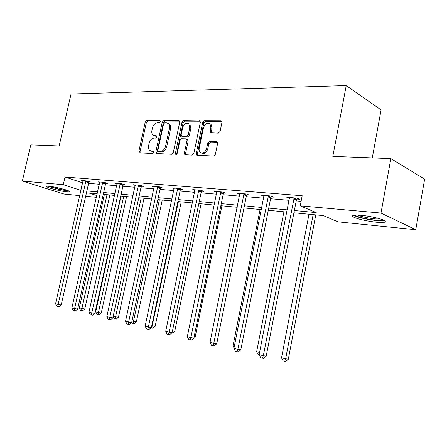 <?xml version="1.0" encoding="UTF-8"?>
<svg xmlns="http://www.w3.org/2000/svg" width="447" height="447" viewBox="0 0 447 447"><rect width="100%" height="100%" fill="white"/><g stroke="black" fill="none" stroke-linecap="round" stroke-linejoin="round"><path stroke-width="0.67" d="M160.3 121.668L159.68 120.517L146.756 120.466L145.214 122.076L138.877 151.237L139.324 152.796L139.715 152.913L152.589 153.466L153.701 152.343L153.388 151.242L150.047 150.661C148.683 149.644 148.214 147.979 148.627 145.672L149.158 143.208C150.08 140.04 151.757 138.324 154.204 138.062L155.897 138.106L157.009 136.972L156.724 135.905L153.209 135.279C151.946 134.262 151.516 132.647 151.919 130.446L152.449 127.993C153.36 124.836 155.042 123.104 157.489 122.802L159.188 122.813L160.3 121.668M376.218 222.215C365.68 220.963 357.963 219.181 353.08 216.873C350.806 215.242 353.46 214.711 361.042 215.298C369.585 216.046 381.57 218.779 384.543 220.645C386.845 222.355 384.074 222.88 376.218 222.215M66.86 191.836C61.166 191.338 48.282 188.092 46.851 186.773C46.242 186.254 47.047 186.092 49.271 186.287C54.903 186.74 68.061 190.059 69.419 191.355C70.05 191.892 69.196 192.048 66.86 191.836M218.309 133.156L220.092 131.412L221.93 122.506L221.595 121.036L220.868 120.74L204.43 120.679L202.703 122.4L196.188 153.572L196.635 155.176L213.577 156.076L215.359 154.355L217.594 143.532L217.203 141.978L216.538 141.721L209.442 141.531L207.687 143.247L206.587 148.549C205.201 152.405 203.128 153.74 200.379 152.55C199.267 151.594 198.881 150.175 199.211 148.298L203.508 127.725C205.005 123.707 207.157 122.405 209.95 123.83L210.889 127.814L210.174 131.262L210.548 132.776L218.309 133.156M79.817 195.635L64.033 194.037L22.35 181.052L30.77 144.889L59.155 145.968L71.045 94.004L346.229 85.573L332.814 156.4L390.857 158.612L380.995 213.051L415.76 229.73L338.066 221.846L323.371 215.627L293.93 212.778M22.35 181.052L63.262 184.7L80.996 190.372M294.366 210.537L316.219 212.604L300.233 205.843L302.183 195.725L65.005 177.018L63.262 184.7M300.233 205.843L380.995 213.051M179.716 122.271L179.353 120.791L178.778 120.584L163.809 120.528L162.205 122.171L155.813 151.93L156.266 153.505L171.62 154.282L173.268 152.639L179.716 122.271M183.644 120.601L199.971 120.908L200.323 122.383L193.814 153.477L192.098 155.154L184.829 154.69L184.376 153.092L187.014 140.587L186.606 139.039L186.053 138.844L181.644 138.738L179.979 140.397L177.241 153.315L175.738 154.355L175.425 153.243L181.985 122.282L183.644 120.601L184.784 121.143L200.206 121.21M372.278 157.903L381.095 109.906L346.229 85.573M65.005 177.018L82.684 182.851M88.361 183.331L99.335 184.259M105.123 184.751L116.717 185.728M122.629 186.231L134.882 187.265M140.917 187.779L153.88 188.874M160.043 189.394L173.771 190.556M180.068 191.093L194.629 192.322M201.061 192.864L216.51 194.171M223.092 194.73L239.503 196.116M246.236 196.686L263.685 198.166M270.58 198.747L289.164 200.317M296.227 200.915L301.105 201.329M88.83 181.851L90.54 181.99L87.646 181.013L81.354 180.499L83.047 181.069M105.609 183.236L107.386 183.387L104.497 182.387L97.927 181.851L99.703 182.46M123.121 184.684L124.981 184.84L122.092 183.829L115.231 183.264L117.086 183.913M141.414 186.198L143.364 186.36L140.481 185.332L133.312 184.745L135.251 185.432M160.557 187.779L162.591 187.947L159.724 186.902L152.22 186.287L154.254 187.025M180.594 189.433L182.728 189.612L179.878 188.55L172.017 187.908L174.146 188.695M201.597 191.171L203.838 191.355L201.01 190.277L192.763 189.601L195.004 190.45M223.64 192.992L225.986 193.188L223.193 192.087L214.532 191.377L216.884 192.294M246.794 194.909L249.264 195.11L246.504 193.992L237.396 193.249L239.871 194.238M271.156 196.92L273.754 197.133L271.038 195.998L261.45 195.21L264.054 196.289M296.814 199.038L299.551 199.267L296.886 198.11L286.778 197.283L289.527 198.44M390.857 158.612L424.65 179.141L415.76 229.73M103.592 198.049L102.218 197.909M96.435 197.323L85.483 196.211M97.234 193.73L88.646 192.903L96.831 195.546M102.346 197.328L103.654 197.747M286.873 212.096L268.306 210.297M261.417 209.632L243.978 207.944M237.251 207.291L220.852 205.704M214.275 205.067L198.848 203.569M192.417 202.949L177.872 201.541M171.587 200.932L157.869 199.602M151.712 199.01L138.76 197.753M132.737 197.172L120.494 195.987M114.594 195.412L103.017 194.294M86.668 190.908L97.63 191.942M103.413 192.489L114.991 193.585M120.897 194.143L133.139 195.3M139.168 195.87L152.12 197.093M158.277 197.675L172 198.971M178.286 199.569L192.836 200.943M199.261 201.552L214.7 203.011M221.276 203.631L237.675 205.179M244.403 205.816L261.841 207.464M268.736 208.118L287.304 209.872M82.432 182.829L80.751 190.349M289.472 198.434L289.55 198.021M154.187 135.704L155.852 136.262L154.701 135.759M156.986 136.29L155.852 136.262M150.93 151.025L152.561 151.561L151.399 151.08M153.662 151.606L152.561 151.561M160.294 121.042L147.907 120.986L146.359 122.59L140.04 151.706L140.174 152.935M179.61 121.12L164.949 121.059L163.351 122.696L156.975 152.405L157.126 153.662M164.686 122.847L163.563 123.998L157.947 150.17L158.26 151.27L160.378 151.438C162.887 151.215 164.608 149.482 165.552 146.242L169.402 128.211C169.793 126.082 169.391 124.489 168.206 123.445L166.502 122.858L164.686 122.847M158.467 151.354L159.73 151.851L158.568 151.365M169.346 123.975L168.206 123.445L169.346 123.975C170.536 125.02 170.938 126.607 170.547 128.73L166.709 146.733C165.764 149.968 164.043 151.701 161.54 151.924L159.73 151.851M187.349 139.375L187.751 139.559L188.159 141.101L185.527 153.584L185.701 154.88M184.784 121.143L183.125 122.819L176.576 154.327M189.74 127.652L188.763 123.663C186.114 122.433 184.091 123.741 182.694 127.568L181.197 134.636L181.599 136.167L186.555 136.452L188.237 134.776L189.74 127.652L190.875 128.188L189.897 124.205L188.757 123.657M181.99 136.341L183.292 136.877L182.147 136.357M190.875 128.188L189.377 135.296L187.695 136.972L183.292 136.877M209.85 123.741L211.079 124.383L212.018 128.362L211.302 131.804L211.453 133.038M201.53 153.058C204.279 154.237 206.346 152.902 207.721 149.063L206.587 148.549M217.421 142.241L210.576 142.057L208.822 143.766L207.721 149.063M221.796 121.305L205.559 121.238L203.832 122.947L197.334 154.075L197.518 155.388M104.391 194.423L79.331 307.91L84.779 309.033L109.878 194.959M84.779 309.033L82.706 310.704L81.555 310.514L81.907 308.547L107.006 194.68M81.555 310.514L80.521 310.257L79.331 307.91M85.936 180.873L58.121 304.485L55.551 303.843L83.041 180.638M89.02 181.476L61.178 305.01L58.121 304.485L57.803 306.525L56.775 306.262L55.551 303.843M61.178 305.01L59.026 306.731L57.803 306.525M67.391 190.4C65.044 190.338 61.479 189.74 56.696 188.606L49.237 186.282M53.333 186.857L63.48 189.159M48.265 186.215L56.445 188.707C61.535 189.919 65.48 190.601 68.29 190.757M383.191 219.991C382.096 220.46 379.542 220.516 375.519 220.142C367.434 219.404 356.488 216.75 354.974 215.147L354.896 215.068M357.522 215.063C361.914 216.795 367.814 218.08 375.234 218.913L380.693 219.086M353.421 215.225L353.482 215.264C358.332 217.572 365.992 219.343 376.463 220.578C380.229 220.93 382.923 220.952 384.543 220.645M121.008 196.032L95.692 311.95L101.245 313.101L126.602 196.574M101.245 313.101L99.133 314.811L97.982 314.621L123.735 196.3M97.982 314.621L96.91 314.353L95.692 311.95M113.18 316.275L118.427 317.342L144.04 198.267M118.427 317.342L116.276 319.091L115.125 318.901L141.174 197.987M115.125 318.901L114.007 318.622L113.069 316.789M102.715 182.242L74.588 308.598L71.9 307.927L99.692 181.996M105.81 182.84L77.638 309.112L74.588 308.598L74.23 310.671L73.152 310.402L71.9 307.927M77.638 309.112L75.448 310.872L74.23 310.671M120.232 183.678L91.786 312.894L88.981 312.19L117.069 183.415M123.338 184.265L94.842 313.403L91.786 312.894L91.389 315.006L90.266 314.722L88.981 312.19M94.842 313.403L92.613 315.202L91.389 315.006M132.016 320.935L136.369 321.773L162.233 200.027M136.369 321.773L134.178 323.561L133.033 323.377L159.383 199.748M133.033 323.377L131.859 323.086L131.619 322.617M151.757 325.813L155.126 326.405L181.236 201.865M155.126 326.405L152.891 328.238L151.745 328.053L178.398 201.591M151.745 328.053L150.969 327.858M172.475 330.886L174.749 331.249L201.105 203.793M174.749 331.249L172.469 333.127L171.693 333.004M138.536 185.17L109.783 317.387L106.844 316.649L135.234 184.902M141.649 185.745L141.073 187.036L112.834 317.89L109.783 317.387L109.336 319.538L108.163 319.236L106.844 316.649M112.834 317.89L110.56 319.734L109.336 319.538M157.685 186.734L128.624 322.086L125.546 321.32L154.232 186.455M160.808 187.299L160.205 188.64L131.664 322.583L128.624 322.086L128.127 324.282L126.898 323.969L125.546 321.32M131.664 322.583L129.345 324.472L128.127 324.282M177.744 188.371L148.37 327.02L145.141 326.209L174.123 188.081M180.867 188.919L180.23 190.316L151.399 327.506L148.37 327.02L147.817 329.249L146.527 328.925L145.141 326.209M151.399 327.506L149.035 329.445L147.817 329.249M194.244 336.161L195.3 336.328L221.902 205.804M195.3 336.328L193.992 337.412M198.77 190.092L169.089 332.188L165.703 331.344L194.97 189.779M201.899 190.612L201.228 192.07L172.106 332.663L169.089 332.188L168.48 334.468L167.128 334.127L165.703 331.344M172.106 332.663L169.687 334.652L168.48 334.468M220.84 191.897L190.858 337.625L187.299 336.736L216.851 191.567M223.964 192.389L223.26 193.914L193.853 338.088L190.858 337.625L190.187 339.949L188.763 339.586L187.299 336.736M193.853 338.088L191.389 340.128L190.187 339.949M260.07 209.498L233.021 345.9L234.351 346.229M234.032 347.855L233.021 345.9M244.028 193.791L213.761 343.341L210.012 342.408L239.838 193.445M247.152 194.255L246.403 195.853L216.722 343.788L213.761 343.341L213.018 345.71L211.52 345.335L210.012 342.408M216.722 343.788L214.208 345.889L213.018 345.71M283.918 211.811L256.651 351.744L259.578 352.465M259.277 354.924L258.154 354.639L256.651 351.744M268.429 195.78L237.877 349.364L233.926 348.375L264.015 195.423M271.547 196.211L270.748 197.892L240.81 349.794L237.877 349.364L237.061 351.783L235.48 351.381L233.926 348.375M240.81 349.794L238.234 351.951L237.061 351.783M308.994 214.236L281.521 357.891L288.298 359.287L315.778 214.895M288.298 359.287L285.778 361.427L284.711 361.277L285.627 358.907L313.135 214.638M284.711 361.277L283.068 360.869L281.521 357.891M294.137 197.881L263.322 355.711L259.148 354.672L289.488 197.501M297.244 198.267L296.395 200.038L266.205 356.125L263.322 355.711L262.417 358.187L260.752 357.762L259.148 354.672M266.205 356.125L263.574 358.343L262.417 358.187M160.127 120.724L159.68 120.517M153.466 151.304L153.086 151.147M156.808 135.977L156.389 135.799M140.04 151.706L138.877 151.237M146.359 122.59L145.214 122.076M147.907 120.986L146.756 120.466M156.975 152.405L155.813 151.93M163.351 122.696L162.205 122.171M164.949 121.059L163.809 120.528M179.476 120.913L178.778 120.584M161.54 151.924L160.378 151.438M166.709 146.733L165.552 146.242M170.547 128.73L169.402 128.211M200.088 121.031L199.328 120.662M185.527 153.584L184.376 153.092M188.159 141.101L187.014 140.587M176.576 153.729L175.425 153.243M183.125 122.819L181.985 122.282M187.695 136.972L186.555 136.452M189.377 135.296L188.237 134.776M211.302 131.804L210.174 131.262M212.018 128.362L210.889 127.814M208.822 143.766L207.687 143.247M210.576 142.057L209.442 141.531M217.298 142.079L216.538 141.721M197.334 154.075L196.188 153.572M203.832 122.947L202.703 122.4M205.559 121.238L204.43 120.679M221.701 121.159L220.868 120.74M85.824 181.096L88.718 182.074M85.617 181.666L88.517 182.639M102.598 182.471L105.492 183.46M102.385 183.052L105.28 184.041M120.109 183.907L122.998 184.913M119.897 184.499L122.785 185.505M138.414 185.404L141.291 186.433M138.196 186.013L141.073 187.036M157.562 186.975L160.428 188.019M157.333 187.6L160.205 188.64M177.61 188.623L180.465 189.679M177.381 189.26L180.23 190.316M198.636 190.344L201.463 191.422M198.395 190.998L201.228 192.07M220.701 192.154L223.5 193.249M220.455 192.825L223.26 193.914M243.883 194.054L246.655 195.171M243.637 194.741L246.403 195.853M268.278 196.054L271.005 197.188M268.021 196.758L270.748 197.892M293.981 198.161L296.657 199.317M293.718 198.887L296.395 200.038M156.556 153.623L156.266 153.505M185.203 154.852L184.829 154.69M187.751 139.559L186.606 139.039M189.897 124.205L188.763 123.663M211.051 133.016L210.548 132.776M211.079 124.383L209.95 123.83M197.049 155.36L196.635 155.176"/></g></svg>
